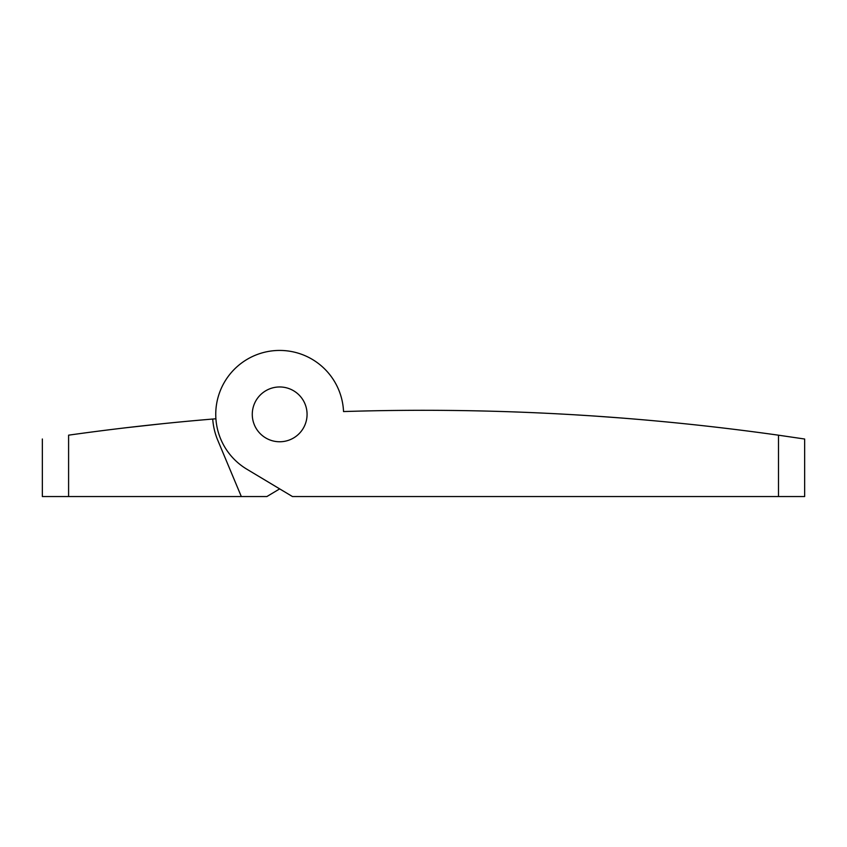 <?xml version="1.0" encoding="UTF-8"?>
<svg xmlns="http://www.w3.org/2000/svg" width="847" height="847" viewBox="0 0 847 847"><rect width="100%" height="100%" fill="white"/><g stroke="black" fill="none" stroke-linecap="round" stroke-linejoin="round"><path stroke-width="1.27" d="M575.293 414.839L588.421 415.655M595.632 416.131L620.036 417.91M620.11 417.91L629.501 418.662M633.365 418.979L639.157 419.456M637.124 419.286L639.03 419.445M635.928 419.191L629.194 418.63M346.73 411.451A2545.002 2545.002 0 0 0 343.533 411.557A63.917 63.917 0 0 0 246.953 359.446A63.917 63.917 0 0 0 246.816 469.185L292.459 496.543L804.65 496.543L804.65 439.021L778.488 435.189A2545.002 2545.002 0 0 0 343.533 411.557M576.458 414.903L582.895 415.305M633.196 418.958L628.929 418.609M619.75 417.889L608.654 417.052M778.488 435.189L778.488 496.543M307.069 414.363A27.39 27.39 0 0 0 265.979 390.636A27.39 27.39 0 0 0 265.979 438.09A27.39 27.39 0 0 0 307.069 414.363A27.39 27.39 0 0 1 265.979 438.09A27.39 27.39 0 0 1 265.979 390.636A27.39 27.39 0 0 1 307.069 414.363M241.321 496.543L217.774 440.281A67.114 67.114 0 0 1 212.724 419.043A2544.473 2544.473 0 0 1 215.911 418.778A2544.473 2544.473 0 0 0 212.724 419.043A2544.473 2544.473 0 0 0 68.596 435.167C33.594 440.26 33.594 440.26 68.596 435.167C33.594 440.26 33.594 440.26 68.596 435.167L68.596 496.543L266.89 496.543L279.679 488.878L266.89 496.543M42.35 439L42.35 496.543L68.596 496.543M103.503 430.498L97.987 431.197M92.799 431.875L90.597 432.161L92.799 431.875M107.029 430.054L108.998 429.8M127.209 427.608L162.455 423.722M174.694 422.484L176.028 422.357M193.444 420.715L208.934 419.36M208.637 419.381L203.269 419.847M197.203 420.377L189.421 421.086M179.956 421.975L174.81 422.473M140.824 426.041L126.309 427.714M117.066 428.815L107.008 430.054M130.194 427.259L139.247 426.221M195.615 420.514L203.492 419.826M130.226 427.248L126.51 427.682"/></g></svg>
